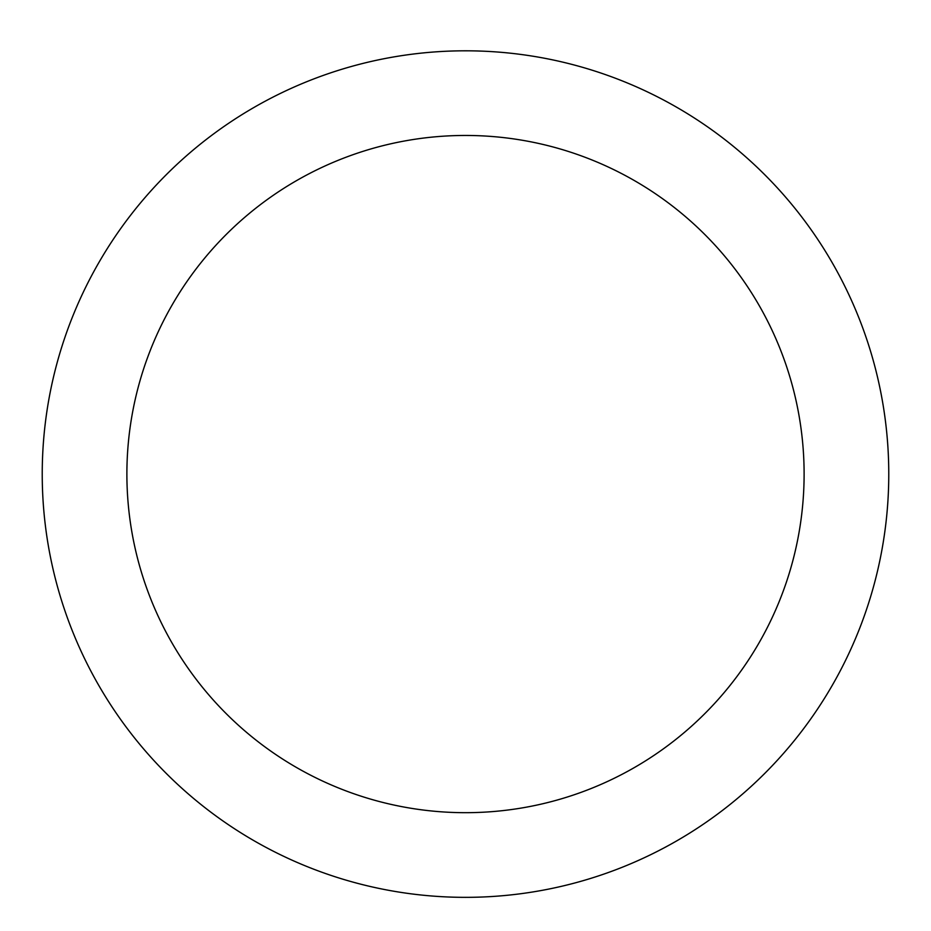 <?xml version="1.0" encoding="UTF-8"?>
<svg xmlns="http://www.w3.org/2000/svg" width="931" height="931" viewBox="0 0 931 931"><rect width="100%" height="100%" fill="white"/><g stroke="black" fill="none" stroke-linecap="round" stroke-linejoin="round"><path stroke-width="0.7" stroke-dasharray="4.66 3.49" d="M465.5 50.809A423.256 423.256 0 0 1 832.058 685.705A423.256 423.256 0 0 1 98.942 685.705A423.256 423.256 0 0 1 465.5 50.809A423.256 423.256 0 0 1 832.058 685.705A423.256 423.256 0 0 1 98.942 685.705A423.256 423.256 0 0 1 465.5 50.809A423.256 423.256 0 0 1 832.058 685.705A423.256 423.256 0 0 1 98.942 685.705A423.256 423.256 0 0 1 465.5 50.809"/><path stroke-width="1.4" d="M465.5 50.809A423.256 423.256 0 0 1 832.058 685.705A423.256 423.256 0 0 1 98.942 685.705A423.256 423.256 0 0 1 465.5 50.809M465.5 135.461A338.605 338.605 0 0 1 758.742 643.379A338.605 338.605 0 0 1 172.258 643.379A338.605 338.605 0 0 1 465.5 135.461"/></g></svg>
